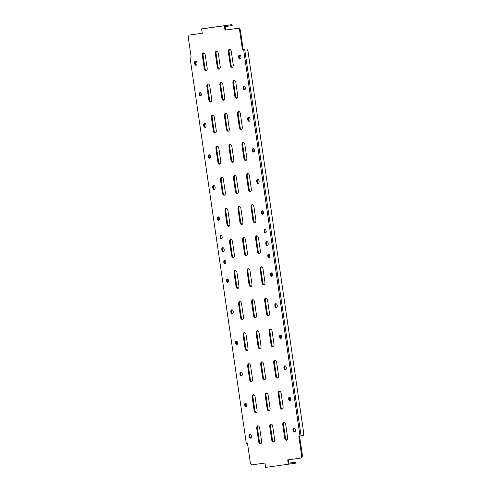 <?xml version="1.0" encoding="UTF-8"?>
<svg xmlns="http://www.w3.org/2000/svg" width="492" height="492" viewBox="0 0 492 492"><rect width="100%" height="100%" fill="white"/><g stroke="black" fill="none" stroke-linecap="round" stroke-linejoin="round"><path stroke-width="0.74" d="M245.317 88.043A1.728 1.015 81.5 0 1 244.567 89.888A1.728 1.015 81.5 0 1 243.3 88.32A1.728 1.015 81.5 0 1 244.057 86.475A1.728 1.015 81.5 0 1 245.317 88.043M244.924 89.71A1.728 1.015 81.5 0 1 244.057 88.209A1.728 1.015 81.5 0 1 244.45 86.543M254.389 150.195A1.728 1.015 81.5 0 1 253.632 152.04A1.728 1.015 81.5 0 1 252.371 150.472A1.728 1.015 81.5 0 1 253.122 148.627A1.728 1.015 81.5 0 1 254.389 150.195M253.989 151.862A1.728 1.015 81.5 0 1 253.122 150.361A1.728 1.015 81.5 0 1 253.515 148.695M263.454 212.347A1.728 1.015 81.5 0 1 262.703 214.192A1.728 1.015 81.5 0 1 261.437 212.624A1.728 1.015 81.5 0 1 262.187 210.779A1.728 1.015 81.5 0 1 263.454 212.347M263.06 214.014A1.728 1.015 81.5 0 1 262.187 212.513A1.728 1.015 81.5 0 1 262.587 210.847M266.172 230.994A1.728 1.015 81.5 0 1 265.422 232.839A1.728 1.015 81.5 0 1 264.155 231.271A1.728 1.015 81.5 0 1 264.911 229.426A1.728 1.015 81.5 0 1 266.172 230.994M265.778 232.661A1.728 1.015 81.5 0 1 264.911 231.16A1.728 1.015 81.5 0 1 265.305 229.493M288.632 399.018A1.728 1.015 -98.5 0 0 289.893 400.586A1.728 1.015 -98.5 0 0 290.643 398.741A1.728 1.015 -98.5 0 0 289.382 397.173A1.728 1.015 -98.5 0 0 288.632 399.018M289.776 397.241A1.728 1.015 -98.5 0 0 289.382 398.907A1.728 1.015 -98.5 0 0 290.249 400.408M279.561 336.866A1.728 1.015 -98.5 0 0 280.827 338.434A1.728 1.015 -98.5 0 0 281.578 336.589A1.728 1.015 -98.5 0 0 280.317 335.021A1.728 1.015 -98.5 0 0 279.561 336.866M280.711 335.089A1.728 1.015 -98.5 0 0 280.317 336.756A1.728 1.015 -98.5 0 0 281.184 338.256M270.495 274.714A1.728 1.015 -98.5 0 0 271.756 276.283A1.728 1.015 -98.5 0 0 272.513 274.438A1.728 1.015 -98.5 0 0 271.246 272.869A1.728 1.015 -98.5 0 0 270.495 274.714M271.639 272.937A1.728 1.015 -98.5 0 0 271.246 274.604A1.728 1.015 -98.5 0 0 272.119 276.104M267.777 256.068A1.728 1.015 -98.5 0 0 269.038 257.636A1.728 1.015 -98.5 0 0 269.788 255.791A1.728 1.015 -98.5 0 0 268.527 254.223A1.728 1.015 -98.5 0 0 267.777 256.068M268.921 254.29A1.728 1.015 -98.5 0 0 268.527 255.957A1.728 1.015 -98.5 0 0 269.395 257.457M250.034 119.095A2.042 1.205 81.5 0 1 249.149 121.278A2.042 1.205 81.5 0 1 247.654 119.421A2.042 1.205 81.5 0 1 248.54 117.237A2.042 1.205 81.5 0 1 250.034 119.095M249.505 121.118A2.042 1.205 81.5 0 1 248.405 119.31A2.042 1.205 81.5 0 1 248.934 117.287M259.106 181.247A2.042 1.205 81.5 0 1 258.214 183.43A2.042 1.205 81.5 0 1 256.719 181.573A2.042 1.205 81.5 0 1 257.611 179.389A2.042 1.205 81.5 0 1 259.106 181.247M258.577 183.27A2.042 1.205 81.5 0 1 257.476 181.462A2.042 1.205 81.5 0 1 257.999 179.439M268.171 243.399A2.042 1.205 81.5 0 1 267.279 245.582A2.042 1.205 81.5 0 1 265.785 243.725A2.042 1.205 81.5 0 1 266.676 241.541A2.042 1.205 81.5 0 1 268.171 243.399M267.642 245.422A2.042 1.205 81.5 0 1 266.541 243.614A2.042 1.205 81.5 0 1 267.07 241.59M277.236 305.55A2.042 1.205 81.5 0 1 276.35 307.734A2.042 1.205 81.5 0 1 274.856 305.883A2.042 1.205 81.5 0 1 275.741 303.693A2.042 1.205 81.5 0 1 277.236 305.55M276.707 307.574A2.042 1.205 81.5 0 1 275.606 305.766A2.042 1.205 81.5 0 1 276.135 303.742M286.301 367.702A2.042 1.205 81.5 0 1 285.415 369.886A2.042 1.205 81.5 0 1 283.921 368.034A2.042 1.205 81.5 0 1 284.813 365.845A2.042 1.205 81.5 0 1 286.301 367.702M285.778 369.726A2.042 1.205 81.5 0 1 284.671 367.918A2.042 1.205 81.5 0 1 285.2 365.894M295.372 429.854A2.042 1.205 81.5 0 1 294.48 432.037A2.042 1.205 81.5 0 1 292.986 430.186A2.042 1.205 81.5 0 1 293.878 428.003A2.042 1.205 81.5 0 1 295.372 429.854M294.843 431.878A2.042 1.205 81.5 0 1 293.742 430.069A2.042 1.205 81.5 0 1 294.271 428.046M240.969 56.937A2.042 1.205 81.5 0 1 240.078 59.126A2.042 1.205 81.5 0 1 238.583 57.269A2.042 1.205 81.5 0 1 239.475 55.086A2.042 1.205 81.5 0 1 240.969 56.937M240.44 58.966A2.042 1.205 81.5 0 1 239.34 57.158A2.042 1.205 81.5 0 1 239.868 55.135M246.658 404.842A1.728 1.015 81.5 0 1 245.902 406.687A1.728 1.015 81.5 0 1 244.641 405.119A1.728 1.015 81.5 0 1 245.391 403.274A1.728 1.015 81.5 0 1 246.658 404.842M246.264 406.509A1.728 1.015 81.5 0 1 245.391 405.008A1.728 1.015 81.5 0 1 245.785 403.342M237.587 342.69A1.728 1.015 81.5 0 1 236.837 344.535A1.728 1.015 81.5 0 1 235.576 342.967A1.728 1.015 81.5 0 1 236.326 341.122A1.728 1.015 81.5 0 1 237.587 342.69M237.193 344.357A1.728 1.015 81.5 0 1 236.326 342.856A1.728 1.015 81.5 0 1 236.72 341.19M228.522 280.538A1.728 1.015 81.5 0 1 227.771 282.383A1.728 1.015 81.5 0 1 226.505 280.815A1.728 1.015 81.5 0 1 227.261 278.97A1.728 1.015 81.5 0 1 228.522 280.538M228.128 282.205A1.728 1.015 81.5 0 1 227.261 280.704A1.728 1.015 81.5 0 1 227.655 279.038M225.803 261.892A1.728 1.015 81.5 0 1 225.047 263.737A1.728 1.015 81.5 0 1 223.786 262.168A1.728 1.015 81.5 0 1 224.537 260.323A1.728 1.015 81.5 0 1 225.803 261.892M225.41 263.558A1.728 1.015 81.5 0 1 224.537 262.058A1.728 1.015 81.5 0 1 224.936 260.391M199.315 94.421A1.728 1.015 -98.5 0 0 200.576 95.989A1.728 1.015 -98.5 0 0 201.333 94.144A1.728 1.015 -98.5 0 0 200.066 92.576A1.728 1.015 -98.5 0 0 199.315 94.421M200.459 92.644A1.728 1.015 -98.5 0 0 200.066 94.31A1.728 1.015 -98.5 0 0 200.933 95.811M208.38 156.573A1.728 1.015 -98.5 0 0 209.647 158.141A1.728 1.015 -98.5 0 0 210.398 156.296A1.728 1.015 -98.5 0 0 209.131 154.728A1.728 1.015 -98.5 0 0 208.38 156.573M209.53 154.796A1.728 1.015 -98.5 0 0 209.137 156.462A1.728 1.015 -98.5 0 0 210.004 157.963M217.446 218.725A1.728 1.015 -98.5 0 0 218.712 220.293A1.728 1.015 -98.5 0 0 219.463 218.448A1.728 1.015 -98.5 0 0 218.202 216.88A1.728 1.015 -98.5 0 0 217.446 218.725M218.596 216.947A1.728 1.015 -98.5 0 0 218.202 218.614A1.728 1.015 -98.5 0 0 219.069 220.115M220.17 237.372A1.728 1.015 -98.5 0 0 221.431 238.94A1.728 1.015 -98.5 0 0 222.187 237.095A1.728 1.015 -98.5 0 0 220.92 235.527A1.728 1.015 -98.5 0 0 220.17 237.372M221.314 235.594A1.728 1.015 -98.5 0 0 220.92 237.261A1.728 1.015 -98.5 0 0 221.787 238.761M203.663 125.521A2.042 1.205 -98.5 0 0 205.158 127.379A2.042 1.205 -98.5 0 0 206.05 125.196A2.042 1.205 -98.5 0 0 204.555 123.338A2.042 1.205 -98.5 0 0 203.663 125.521M204.943 123.387A2.042 1.205 -98.5 0 0 204.42 125.411A2.042 1.205 -98.5 0 0 205.521 127.219M194.598 63.37A2.042 1.205 -98.5 0 0 196.093 65.227A2.042 1.205 -98.5 0 0 196.978 63.038A2.042 1.205 -98.5 0 0 195.484 61.186A2.042 1.205 -98.5 0 0 194.598 63.37M195.877 61.236A2.042 1.205 -98.5 0 0 195.349 63.259A2.042 1.205 -98.5 0 0 196.449 65.067M212.052 27.429L215.705 26.888L212.052 27.429M207.47 28.062L211.123 27.527L207.47 28.062M221.215 26.156L224.869 25.621L221.215 26.156M225.797 25.523L229.45 24.981L225.797 25.523M289.628 463.077L293.281 462.535L289.628 463.077M212.728 187.673A2.042 1.205 -98.5 0 0 214.223 189.531A2.042 1.205 -98.5 0 0 215.115 187.347A2.042 1.205 -98.5 0 0 213.62 185.49A2.042 1.205 -98.5 0 0 212.728 187.673M214.014 185.539A2.042 1.205 -98.5 0 0 213.485 187.563A2.042 1.205 -98.5 0 0 214.586 189.371M221.8 249.825A2.042 1.205 -98.5 0 0 223.294 251.683A2.042 1.205 -98.5 0 0 224.18 249.499A2.042 1.205 -98.5 0 0 222.685 247.642A2.042 1.205 -98.5 0 0 221.8 249.825M223.079 247.691A2.042 1.205 -98.5 0 0 222.55 249.715A2.042 1.205 -98.5 0 0 223.651 251.523M230.865 311.983A2.042 1.205 -98.5 0 0 232.359 313.834A2.042 1.205 -98.5 0 0 233.251 311.651A2.042 1.205 -98.5 0 0 231.757 309.794A2.042 1.205 -98.5 0 0 230.865 311.983M232.144 309.843A2.042 1.205 -98.5 0 0 231.621 311.867A2.042 1.205 -98.5 0 0 232.722 313.675M239.93 374.135A2.042 1.205 -98.5 0 0 241.424 375.986A2.042 1.205 -98.5 0 0 242.316 373.803A2.042 1.205 -98.5 0 0 240.822 371.946A2.042 1.205 -98.5 0 0 239.93 374.135M241.215 371.995A2.042 1.205 -98.5 0 0 240.686 374.018A2.042 1.205 -98.5 0 0 241.787 375.827M249.001 436.287A2.042 1.205 -98.5 0 0 250.496 438.138A2.042 1.205 -98.5 0 0 251.381 435.955A2.042 1.205 -98.5 0 0 249.887 434.104A2.042 1.205 -98.5 0 0 249.001 436.287M250.28 434.147A2.042 1.205 -98.5 0 0 249.752 436.17A2.042 1.205 -98.5 0 0 250.852 437.978M256.75 428.52L258.651 441.57A2.515 1.482 -98.5 0 0 260.489 443.852A2.515 1.482 -98.5 0 0 261.584 441.164L259.684 428.114A2.515 1.482 -98.5 0 0 257.845 425.832A2.515 1.482 -98.5 0 0 256.75 428.52L257.5 428.409L259.407 441.459A2.515 1.482 -98.5 0 0 260.858 443.716M258.232 425.857A2.515 1.482 -98.5 0 0 257.5 428.409M252.218 397.444L254.118 410.494A2.515 1.482 -98.5 0 0 255.957 412.776A2.515 1.482 -98.5 0 0 257.052 410.088L255.151 397.038A2.515 1.482 -98.5 0 0 253.312 394.756A2.515 1.482 -98.5 0 0 252.218 397.444L252.968 397.333L254.874 410.383A2.515 1.482 -98.5 0 0 256.32 412.64M253.7 394.781A2.515 1.482 -98.5 0 0 252.968 397.333M247.679 366.368L249.585 379.418A2.515 1.482 -98.5 0 0 251.424 381.7A2.515 1.482 -98.5 0 0 252.519 379.012L250.612 365.962A2.515 1.482 -98.5 0 0 248.774 363.68A2.515 1.482 -98.5 0 0 247.679 366.368L248.435 366.257L250.342 379.307A2.515 1.482 -98.5 0 0 251.787 381.564M249.167 363.705A2.515 1.482 -98.5 0 0 248.435 366.257M243.146 335.292L245.053 348.342A2.515 1.482 -98.5 0 0 246.892 350.624A2.515 1.482 -98.5 0 0 247.986 347.936L246.08 334.886A2.515 1.482 -98.5 0 0 244.241 332.604A2.515 1.482 -98.5 0 0 243.146 335.292L243.903 335.181L245.803 348.231A2.515 1.482 -98.5 0 0 247.255 350.488M244.635 332.629A2.515 1.482 -98.5 0 0 243.903 335.181M238.614 304.216L240.52 317.266A2.515 1.482 -98.5 0 0 242.359 319.548A2.515 1.482 -98.5 0 0 243.454 316.86L241.547 303.81A2.515 1.482 -98.5 0 0 239.709 301.528A2.515 1.482 -98.5 0 0 238.614 304.216L239.37 304.105L241.271 317.156A2.515 1.482 -98.5 0 0 242.722 319.406M240.096 301.553A2.515 1.482 -98.5 0 0 239.37 304.105M234.081 273.14L235.988 286.19A2.515 1.482 -98.5 0 0 237.827 288.472A2.515 1.482 -98.5 0 0 238.915 285.784L237.015 272.734A2.515 1.482 -98.5 0 0 235.176 270.452A2.515 1.482 -98.5 0 0 234.081 273.14L234.832 273.029L236.738 286.08A2.515 1.482 -98.5 0 0 238.19 288.33M235.563 270.477A2.515 1.482 -98.5 0 0 234.832 273.029M229.549 242.064L231.449 255.114A2.515 1.482 -98.5 0 0 233.288 257.396A2.515 1.482 -98.5 0 0 234.383 254.708L232.482 241.658A2.515 1.482 -98.5 0 0 230.643 239.376A2.515 1.482 -98.5 0 0 229.549 242.064L230.299 241.953L232.206 255.004A2.515 1.482 -98.5 0 0 233.657 257.255M231.031 239.401A2.515 1.482 -98.5 0 0 230.299 241.953M225.016 210.988L226.917 224.038A2.515 1.482 -98.5 0 0 228.755 226.32A2.515 1.482 -98.5 0 0 229.85 223.632L227.95 210.582A2.515 1.482 -98.5 0 0 226.111 208.3A2.515 1.482 -98.5 0 0 225.016 210.988L225.767 210.877L227.673 223.928A2.515 1.482 -98.5 0 0 229.118 226.179M226.498 208.325A2.515 1.482 -98.5 0 0 225.767 210.877M220.484 179.912L222.384 192.962A2.515 1.482 -98.5 0 0 224.223 195.244A2.515 1.482 -98.5 0 0 225.318 192.556L223.411 179.506A2.515 1.482 -98.5 0 0 221.572 177.225A2.515 1.482 -98.5 0 0 220.484 179.912L221.234 179.795L223.14 192.852A2.515 1.482 -98.5 0 0 224.586 195.103M221.966 177.249A2.515 1.482 -98.5 0 0 221.234 179.795M215.945 148.836L217.851 161.886A2.515 1.482 -98.5 0 0 219.69 164.168A2.515 1.482 -98.5 0 0 220.785 161.481L218.878 148.43A2.515 1.482 -98.5 0 0 217.04 146.149A2.515 1.482 -98.5 0 0 215.945 148.836L216.701 148.719L218.602 161.776A2.515 1.482 -98.5 0 0 220.053 164.027M217.433 146.173A2.515 1.482 -98.5 0 0 216.701 148.719M211.412 117.76L213.319 130.81A2.515 1.482 -98.5 0 0 215.158 133.092A2.515 1.482 -98.5 0 0 216.252 130.405L214.346 117.354A2.515 1.482 -98.5 0 0 212.507 115.073A2.515 1.482 -98.5 0 0 211.412 117.76L212.169 117.643L214.069 130.7A2.515 1.482 -98.5 0 0 215.521 132.951M212.895 115.097A2.515 1.482 -98.5 0 0 212.169 117.643M206.88 86.684L208.786 99.735A2.515 1.482 -98.5 0 0 210.625 102.016A2.515 1.482 -98.5 0 0 211.72 99.329L209.813 86.278A2.515 1.482 -98.5 0 0 207.975 83.997A2.515 1.482 -98.5 0 0 206.88 86.684L207.63 86.567L209.537 99.624A2.515 1.482 -98.5 0 0 210.988 101.875M208.362 84.021A2.515 1.482 -98.5 0 0 207.63 86.567M202.347 55.608L204.254 68.659A2.515 1.482 -98.5 0 0 206.087 70.94A2.515 1.482 -98.5 0 0 207.181 68.253L205.281 55.202A2.515 1.482 -98.5 0 0 203.442 52.921A2.515 1.482 -98.5 0 0 202.347 55.608L203.098 55.491L205.004 68.548A2.515 1.482 -98.5 0 0 206.456 70.799M203.829 52.945A2.515 1.482 -98.5 0 0 203.098 55.491M269.764 426.718L271.664 439.768A2.515 1.482 -98.5 0 0 273.503 442.05A2.515 1.482 -98.5 0 0 274.597 439.362L272.697 426.312A2.515 1.482 -98.5 0 0 270.858 424.03A2.515 1.482 -98.5 0 0 269.764 426.718L270.514 426.601L272.42 439.657A2.515 1.482 -98.5 0 0 273.866 441.908M271.246 424.055A2.515 1.482 -98.5 0 0 270.514 426.601M265.231 395.642L267.131 408.692A2.515 1.482 -98.5 0 0 268.97 410.974A2.515 1.482 -98.5 0 0 270.065 408.286L268.158 395.236A2.515 1.482 -98.5 0 0 266.326 392.954A2.515 1.482 -98.5 0 0 265.231 395.642L265.981 395.525L267.888 408.581A2.515 1.482 -98.5 0 0 269.333 410.832M266.713 392.979A2.515 1.482 -98.5 0 0 265.981 395.525M260.692 364.566L262.599 377.616A2.515 1.482 -98.5 0 0 264.438 379.898A2.515 1.482 -98.5 0 0 265.532 377.21L263.626 364.154A2.515 1.482 -98.5 0 0 261.787 361.878A2.515 1.482 -98.5 0 0 260.692 364.566L261.449 364.449L263.355 377.505A2.515 1.482 -98.5 0 0 264.801 379.756M262.181 361.903A2.515 1.482 -98.5 0 0 261.449 364.449M256.16 333.49L258.066 346.54A2.515 1.482 -98.5 0 0 259.905 348.822A2.515 1.482 -98.5 0 0 261 346.134L259.093 333.078A2.515 1.482 -98.5 0 0 257.255 330.796A2.515 1.482 -98.5 0 0 256.16 333.49L256.916 333.373L258.817 346.429A2.515 1.482 -98.5 0 0 260.268 348.68M257.648 330.827A2.515 1.482 -98.5 0 0 256.916 333.373M251.627 302.414L253.534 315.464A2.515 1.482 -98.5 0 0 255.373 317.746A2.515 1.482 -98.5 0 0 256.467 315.058L254.561 302.002A2.515 1.482 -98.5 0 0 252.722 299.72A2.515 1.482 -98.5 0 0 251.627 302.414L252.384 302.297L254.284 315.347A2.515 1.482 -98.5 0 0 255.735 317.604M253.109 299.751A2.515 1.482 -98.5 0 0 252.384 302.297M247.095 271.332L249.001 284.388A2.515 1.482 -98.5 0 0 250.84 286.67A2.515 1.482 -98.5 0 0 251.929 283.982L250.028 270.926A2.515 1.482 -98.5 0 0 248.189 268.644A2.515 1.482 -98.5 0 0 247.095 271.332L247.845 271.221L249.752 284.271A2.515 1.482 -98.5 0 0 251.203 286.529M248.577 268.675A2.515 1.482 -98.5 0 0 247.845 271.221M242.562 240.256L244.463 253.312A2.515 1.482 -98.5 0 0 246.301 255.594A2.515 1.482 -98.5 0 0 247.396 252.906L245.496 239.85A2.515 1.482 -98.5 0 0 243.657 237.568A2.515 1.482 -98.5 0 0 242.562 240.256L243.312 240.145L245.219 253.195A2.515 1.482 -98.5 0 0 246.67 255.453M244.044 237.599A2.515 1.482 -98.5 0 0 243.312 240.145M238.03 209.18L239.93 222.236A2.515 1.482 -98.5 0 0 241.769 224.518A2.515 1.482 -98.5 0 0 242.863 221.831L240.963 208.774A2.515 1.482 -98.5 0 0 239.124 206.492A2.515 1.482 -98.5 0 0 238.03 209.18L238.78 209.069L240.686 222.12A2.515 1.482 -98.5 0 0 242.132 224.377M239.512 206.523A2.515 1.482 -98.5 0 0 238.78 209.069M233.497 178.104L235.397 191.16A2.515 1.482 -98.5 0 0 237.236 193.442A2.515 1.482 -98.5 0 0 238.331 190.755L236.424 177.698A2.515 1.482 -98.5 0 0 234.586 175.416A2.515 1.482 -98.5 0 0 233.497 178.104L234.247 177.993L236.154 191.044A2.515 1.482 -98.5 0 0 237.599 193.301M234.979 175.447A2.515 1.482 -98.5 0 0 234.247 177.993M228.958 147.028L230.865 160.084A2.515 1.482 -98.5 0 0 232.704 162.366A2.515 1.482 -98.5 0 0 233.798 159.672L231.892 146.622A2.515 1.482 -98.5 0 0 230.053 144.34A2.515 1.482 -98.5 0 0 228.958 147.028L229.715 146.917L231.615 159.968A2.515 1.482 -98.5 0 0 233.067 162.225M230.447 144.371A2.515 1.482 -98.5 0 0 229.715 146.917M224.426 115.952L226.332 129.009A2.515 1.482 -98.5 0 0 228.171 131.29A2.515 1.482 -98.5 0 0 229.266 128.596L227.359 115.546A2.515 1.482 -98.5 0 0 225.52 113.265A2.515 1.482 -98.5 0 0 224.426 115.952L225.182 115.841L227.083 128.892A2.515 1.482 -98.5 0 0 228.534 131.149M225.908 113.295A2.515 1.482 -98.5 0 0 225.182 115.841M219.893 84.876L221.8 97.933A2.515 1.482 -98.5 0 0 223.639 100.208A2.515 1.482 -98.5 0 0 224.733 97.521L222.827 84.47A2.515 1.482 -98.5 0 0 220.988 82.189A2.515 1.482 -98.5 0 0 219.893 84.876L220.644 84.765L222.55 97.816A2.515 1.482 -98.5 0 0 224.001 100.073M221.375 82.219A2.515 1.482 -98.5 0 0 220.644 84.765M215.361 53.8L217.267 66.85A2.515 1.482 -98.5 0 0 219.1 69.132A2.515 1.482 -98.5 0 0 220.195 66.445L218.294 53.394A2.515 1.482 -98.5 0 0 216.455 51.113A2.515 1.482 -98.5 0 0 215.361 53.8L216.111 53.689L218.017 66.74A2.515 1.482 -98.5 0 0 219.469 68.997M216.843 51.143A2.515 1.482 -98.5 0 0 216.111 53.689M282.777 424.91L284.677 437.966A2.515 1.482 -98.5 0 0 286.516 440.242A2.515 1.482 -98.5 0 0 287.611 437.554L285.711 424.504A2.515 1.482 -98.5 0 0 283.872 422.222A2.515 1.482 -98.5 0 0 282.777 424.91L283.527 424.799L285.434 437.849A2.515 1.482 -98.5 0 0 286.879 440.106M284.259 422.253A2.515 1.482 -98.5 0 0 283.527 424.799M278.244 393.834L280.145 406.884A2.515 1.482 -98.5 0 0 281.984 409.166A2.515 1.482 -98.5 0 0 283.078 406.478L281.172 393.428A2.515 1.482 -98.5 0 0 279.339 391.146A2.515 1.482 -98.5 0 0 278.244 393.834L278.995 393.723L280.901 406.773A2.515 1.482 -98.5 0 0 282.346 409.03M279.727 391.177A2.515 1.482 -98.5 0 0 278.995 393.723M273.706 362.758L275.612 375.808A2.515 1.482 -98.5 0 0 277.451 378.09A2.515 1.482 -98.5 0 0 278.546 375.402L276.639 362.352A2.515 1.482 -98.5 0 0 274.8 360.07A2.515 1.482 -98.5 0 0 273.706 362.758L274.462 362.647L276.363 375.697A2.515 1.482 -98.5 0 0 277.814 377.954M275.194 360.095A2.515 1.482 -98.5 0 0 274.462 362.647M269.173 331.682L271.08 344.732A2.515 1.482 -98.5 0 0 272.919 347.014A2.515 1.482 -98.5 0 0 274.013 344.326L272.107 331.276A2.515 1.482 -98.5 0 0 270.268 328.994A2.515 1.482 -98.5 0 0 269.173 331.682L269.93 331.571L271.83 344.621A2.515 1.482 -98.5 0 0 273.281 346.878M270.655 329.019A2.515 1.482 -98.5 0 0 269.93 331.571M264.641 300.606L266.547 313.656A2.515 1.482 -98.5 0 0 268.386 315.938A2.515 1.482 -98.5 0 0 269.481 313.25L267.574 300.2A2.515 1.482 -98.5 0 0 265.735 297.918A2.515 1.482 -98.5 0 0 264.641 300.606L265.397 300.495L267.297 313.545A2.515 1.482 -98.5 0 0 268.749 315.803M266.123 297.943A2.515 1.482 -98.5 0 0 265.397 300.495M260.108 269.53L262.015 282.58A2.515 1.482 -98.5 0 0 263.853 284.862A2.515 1.482 -98.5 0 0 264.942 282.174L263.042 269.124A2.515 1.482 -98.5 0 0 261.203 266.842A2.515 1.482 -98.5 0 0 260.108 269.53L260.858 269.419L262.765 282.469A2.515 1.482 -98.5 0 0 264.216 284.727M261.59 266.867A2.515 1.482 -98.5 0 0 260.858 269.419M255.576 238.454L257.476 251.504A2.515 1.482 -98.5 0 0 259.315 253.786A2.515 1.482 -98.5 0 0 260.409 251.098L258.509 238.048A2.515 1.482 -98.5 0 0 256.67 235.766A2.515 1.482 -98.5 0 0 255.576 238.454L256.326 238.343L258.232 251.394A2.515 1.482 -98.5 0 0 259.684 253.644M257.058 235.791A2.515 1.482 -98.5 0 0 256.326 238.343M251.043 207.378L252.943 220.428A2.515 1.482 -98.5 0 0 254.782 222.71A2.515 1.482 -98.5 0 0 255.877 220.022L253.977 206.972A2.515 1.482 -98.5 0 0 252.138 204.69A2.515 1.482 -98.5 0 0 251.043 207.378L251.793 207.267L253.7 220.318A2.515 1.482 -98.5 0 0 255.145 222.568M252.525 204.715A2.515 1.482 -98.5 0 0 251.793 207.267M246.51 176.302L248.411 189.352A2.515 1.482 -98.5 0 0 250.25 191.634A2.515 1.482 -98.5 0 0 251.344 188.946L249.438 175.896A2.515 1.482 -98.5 0 0 247.599 173.614A2.515 1.482 -98.5 0 0 246.51 176.302L247.261 176.191L249.167 189.242A2.515 1.482 -98.5 0 0 250.612 191.493M247.993 173.639A2.515 1.482 -98.5 0 0 247.261 176.191M241.972 145.226L243.878 158.276A2.515 1.482 -98.5 0 0 245.717 160.558A2.515 1.482 -98.5 0 0 246.812 157.87L244.905 144.82A2.515 1.482 -98.5 0 0 243.066 142.539A2.515 1.482 -98.5 0 0 241.972 145.226L242.728 145.115L244.629 158.166A2.515 1.482 -98.5 0 0 246.08 160.417M243.46 142.563A2.515 1.482 -98.5 0 0 242.728 145.115M237.439 114.15L239.346 127.2A2.515 1.482 -98.5 0 0 241.185 129.482A2.515 1.482 -98.5 0 0 242.279 126.795L240.373 113.744A2.515 1.482 -98.5 0 0 238.534 111.463A2.515 1.482 -98.5 0 0 237.439 114.15L238.196 114.033L240.096 127.09A2.515 1.482 -98.5 0 0 241.547 129.341M238.921 111.487A2.515 1.482 -98.5 0 0 238.196 114.033M202.267 33.265L189.069 35.098L202.267 33.259L201.634 28.917L232.046 24.6L232.181 25.535L225.25 26.58L225.748 30L224.992 30.11L238.946 28.173L240.317 29.883L243.214 49.772L242.464 49.883L244.739 49.563L301.086 435.838L299.985 435.998L243.638 49.723M225.748 30L238.946 28.173M299.985 435.998L298.816 436.164L301.719 456.047L302.469 455.936L301.645 457.954L287.691 459.897L288.324 464.245L265.6 467.4L264.967 463.052L251.769 464.878L250.397 463.169L247.494 443.28L246.326 443.44L189.973 57.164L191.142 57.004L188.239 37.115L189.069 35.098M299.567 436.06L302.469 455.936M240.317 29.883L239.561 29.994L242.464 49.883M232.907 83.074L234.813 96.125A2.515 1.482 -98.5 0 0 236.652 98.406A2.515 1.482 -98.5 0 0 237.741 95.719L235.84 82.668A2.515 1.482 -98.5 0 0 234.001 80.387A2.515 1.482 -98.5 0 0 232.907 83.074L233.657 82.957L235.563 96.014A2.515 1.482 -98.5 0 0 237.015 98.265M228.374 51.998L230.274 65.049A2.515 1.482 -98.5 0 0 232.113 67.33A2.515 1.482 -98.5 0 0 233.208 64.643L231.308 51.592A2.515 1.482 -98.5 0 0 229.469 49.311A2.515 1.482 -98.5 0 0 228.374 51.998L229.124 51.881L231.031 64.938A2.515 1.482 -98.5 0 0 232.482 67.189M300.889 458.064L301.719 456.047M239.561 29.994L238.19 28.284M201.634 28.917L224.358 25.762L224.992 30.11M234.389 80.411A2.515 1.482 -98.5 0 0 233.657 82.957M229.856 49.335A2.515 1.482 -98.5 0 0 229.124 51.881M191.142 56.992L189.973 57.164M243.214 49.772L244.739 49.563M295.471 462.228L295.877 462.154L296.012 463.083L295.606 463.156L295.471 462.228L288.945 463.206L288.447 459.792M246.922 49.218L247.95 50.965L303.761 433.507L303.275 435.494L301.086 435.838M295.606 463.156L288.324 464.245M288.933 463.113L295.877 462.154M231.775 25.602L231.64 24.674L224.358 25.762M231.64 24.674L232.046 24.6M259.407 441.459L258.651 441.57M254.874 410.383L254.118 410.494M250.342 379.307L249.585 379.418M245.803 348.231L245.053 348.342M241.271 317.156L240.52 317.266M236.738 286.08L235.988 286.19M232.206 255.004L231.449 255.114M227.673 223.928L226.917 224.038M223.14 192.852L222.384 192.962M218.602 161.776L217.851 161.886M214.069 130.7L213.319 130.81M209.537 99.624L208.786 99.735M205.004 68.548L204.254 68.659M272.42 439.657L271.664 439.768M267.888 408.581L267.131 408.692M263.355 377.505L262.599 377.616M258.817 346.429L258.066 346.54M254.284 315.347L253.534 315.464M249.752 284.271L249.001 284.388M245.219 253.195L244.463 253.312M240.686 222.12L239.93 222.236M236.154 191.044L235.397 191.16M231.615 159.968L230.865 160.084M227.083 128.892L226.332 129.009M222.55 97.816L221.8 97.933M218.017 66.74L217.267 66.85M285.434 437.849L284.677 437.966M280.901 406.773L280.145 406.884M276.363 375.697L275.612 375.808M271.83 344.621L271.08 344.732M267.297 313.545L266.547 313.656M262.765 282.469L262.015 282.58M258.232 251.394L257.476 251.504M253.7 220.318L252.943 220.428M249.167 189.242L248.411 189.352M244.629 158.166L243.878 158.276M240.096 127.09L239.346 127.2M231.031 64.938L230.274 65.049M235.563 96.014L234.813 96.125"/></g></svg>

